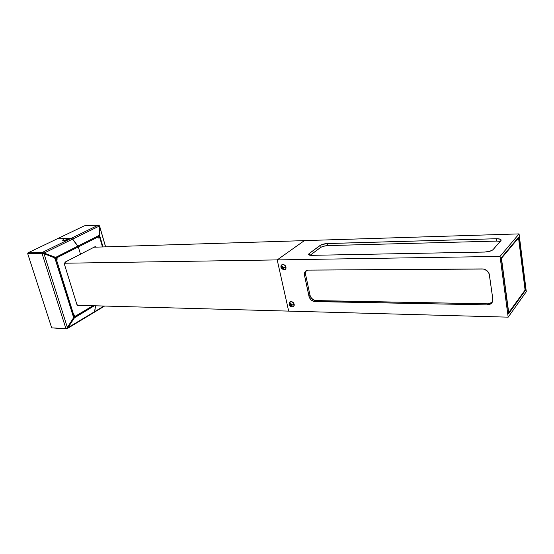 <?xml version="1.0" encoding="UTF-8"?>
<svg xmlns="http://www.w3.org/2000/svg" width="554" height="554" viewBox="0 0 554 554"><rect width="100%" height="100%" fill="white"/><g stroke="black" fill="none" stroke-linecap="round" stroke-linejoin="round"><path stroke-width="0.83" d="M304.361 240.623L277.201 259.902L288.662 311.113L77.352 305.296L508.177 317.158L526.3 291.709L519.056 233.899L94.035 247.216L304.361 240.623L277.201 259.902L64.569 263.233L277.201 259.902L288.662 311.113L277.201 259.902L500.04 256.405L508.177 317.158L288.662 311.113L277.201 259.902L304.361 240.623L519.056 233.899L500.04 256.405L277.201 259.902L304.361 240.623M518.53 237.922L525.088 290.074L508.517 312.844L501.225 258.316L518.53 237.922L517.948 237.943L518.53 237.922L501.46 258.316L508.745 312.851L525.088 290.074L518.53 237.922M306.23 270.844L305.545 272.561L305.6 274.576L304.506 275.428L304.575 272.845C305.171 271.114 306.404 270.207 308.259 270.117L482.174 268.932C485.643 269.154 488.005 270.851 489.258 274.022L492.825 299.049L489.182 273.794L486.98 270.684L483.441 269.036L308.259 270.117L306.466 270.532L305.129 271.695L304.444 273.413L304.506 275.428L309.284 297.332L311.175 300.005L313.966 301.466L487.278 304.873L489.646 304.471L491.536 303.225L492.651 301.321L492.825 299.049C492.928 302.657 491.079 304.596 487.278 304.873L488.088 303.834L491.474 302.906M501.176 257.935L508.627 313.709L525.331 290.407L524.853 290.4L525.331 290.407L518.641 237.119L501.176 257.935L518.641 237.119L525.331 290.407L508.627 313.709L501.176 257.935M306.48 270.532L305.676 271.993L305.6 274.576L310.06 295.434L311.487 298.315L315.032 300.566L488.088 303.834L492.229 302.297M493.046 249.632L501.135 240.291L500.394 239.231L496.543 238.726L326.292 243.594L320.517 245.2L308.897 253.808L308.64 254.521L309.236 255.055L311.487 255.346L484.611 252.056L489.736 251.294L492.908 249.778C491.183 251.101 488.42 251.862 484.611 252.056L311.487 255.346C309.104 255.318 308.225 254.819 308.862 253.85L309.333 253.42L309.707 255.2L309.333 253.42L319.921 245.574C321.77 244.404 324.228 243.725 327.282 243.525L327.698 245.595L323.564 246.246L320.939 247.264L310.115 255.269L320.344 247.645L319.921 245.574L320.344 247.645C322.193 246.468 324.644 245.789 327.698 245.595L496.862 241.08L327.698 245.595L327.282 243.525L496.543 238.726C500.207 238.746 501.654 239.404 500.885 240.713L493.046 249.632M500.255 241.426L496.862 241.08L496.543 238.726L496.862 241.08L500.255 241.426M508.177 317.158L526.3 291.709L519.056 233.899L500.04 256.405L508.177 317.158M304.506 275.428L308.98 296.321L310.06 295.434L305.6 274.576L304.506 275.428M314.935 301.584C311.923 301.217 309.935 299.465 308.98 296.321L310.06 295.434C311.016 298.564 312.996 300.316 316.002 300.683L314.935 301.584L487.278 304.873L488.088 303.834L316.002 300.683L314.935 301.584M291.695 304.631L291.633 305.455L290.712 304.929L290.497 303.89L289.756 304.88L290.067 303.883L291.148 303.904L291.916 304.929L291.605 305.933L290.518 305.905L289.756 304.88L290.518 305.905L291.092 305.441L290.483 303.917L291.092 305.441L290.518 305.905L291.605 305.933L291.916 304.929L291.148 303.904L290.067 303.883L289.756 304.88L290.331 304.416L291.633 305.455L291.092 305.441L291.75 305.455L291.695 304.631M292.228 306.909L292.713 306.868C293.849 306.528 294.312 305.676 294.098 304.305L292.069 304.935C291.626 306.625 290.808 306.604 289.61 304.88L290.642 306.127L292.02 305.669L291.986 304.672L291.03 303.682L289.908 303.786L289.61 304.88L289.188 304.201L289.223 302.865L291.051 301.591C289.597 301.722 288.973 302.595 289.188 304.201L289.61 304.88C290.047 303.183 290.864 303.204 292.069 304.935L294.098 304.305C293.592 302.685 292.574 301.785 291.051 301.591L293.461 302.733L294.271 304.742L293.537 306.459L294.174 305.524C294.354 303.343 293.35 302.006 291.155 301.508L291.051 301.591C292.574 301.785 293.592 302.685 294.098 304.305L294.07 305.607L292.339 306.909M289.887 301.93L291.155 301.508L289.867 301.951M283.482 267.554L283.419 268.448L282.485 267.942L282.277 266.793L281.508 267.852L281.813 266.799L282.9 266.786L283.683 267.824L283.371 268.877L282.284 268.891L281.508 267.852L282.284 268.891L282.872 268.455L282.249 266.896L282.872 268.455L282.284 268.891L283.371 268.877L283.683 267.824L282.9 266.786L281.813 266.799L281.508 267.852L282.097 267.423L283.419 268.448L282.872 268.455L283.496 268.448L283.482 267.554M285.899 267.201L285.829 268.718L284.036 269.971C285.504 269.791 286.12 268.863 285.899 267.201C285.372 265.539 284.341 264.632 282.803 264.493C284.341 264.632 285.372 265.539 285.899 267.201L283.835 267.824L285.899 267.201M282.907 264.41L282.803 264.493C281.342 264.68 280.726 265.608 280.954 267.27L281.356 267.852C281.785 266.079 282.609 266.072 283.835 267.824L282.533 266.488L281.39 267.09L281.571 268.378L282.658 269.189L283.69 268.794L283.835 267.824C283.406 269.597 282.582 269.604 281.356 267.852L281.037 265.705L282.907 264.41C285.22 264.902 286.231 266.315 285.933 268.642L286.009 267.118L285.248 265.601L282.907 264.41M285.227 269.563L285.933 268.642L285.227 269.563M284.015 269.971L281.377 268.309M105.613 246.849L99.568 225.942L99.028 225.457L99.595 226.309L99.81 235.512L99.395 235.595L99.415 236.648L99.914 236.378L99.81 235.512L99.491 236.669L102.497 246.946L99.491 236.669L99.914 236.378L103.002 246.932L99.249 235.228L99.81 235.512L99.249 235.228L99.672 235.145L99.27 226.371M80.503 254.182L78.308 246.925L80.503 254.182L94.866 246.786L96.451 247.139L94.866 246.786L80.503 254.182L78.308 246.925L99.131 236.44L78.308 246.925L80.503 254.182L65.566 261.876L80.503 254.182M98.931 234.993L98.806 238.158L99.491 236.669L98.806 238.158L99.214 236.53L98.723 235.623L77.885 246.087L72.692 239.072L99.242 226.08L99.311 234.917L98.723 235.623L77.885 246.087L72.692 239.072L99.242 226.08L98.377 225.097L84.305 225.845L57.173 238.85L84.305 225.845L98.377 225.097L71.355 238.268L66.577 238.462L72.048 238.469L78.308 246.925L56.259 258.032L57.512 259.05L56.093 258.545L74.188 316.452L74.915 314.824L74.568 316.646L92.961 305.725L74.568 316.646L74.658 317.463L94.332 305.76L73.758 318.273L73.419 318.058L67.484 327.629L67.823 327.843L74.575 317.622L74.257 316.632L74.658 317.463L73.419 318.058L74.326 317.248L74.915 314.824L74.07 316.459L56.093 258.545L55.255 258.884L73.384 316.819L73.149 317.726L73.377 318.079L73.384 316.819L74.188 316.452L73.384 316.819L55.095 258.85L56.093 258.545L54.971 258.766L56.162 258.427L57.512 259.05L55.94 258.039L78.308 246.925L72.692 239.072L71.355 238.268L72.692 239.072L71.355 238.268L98.377 225.097L99.242 226.08L99.311 234.917L98.764 235.173M95.233 246.662L96.14 247.146L95.233 246.662M104.595 306.043L67.276 328.577L73.758 318.273L73.419 318.058L66.653 328.446L94.713 311.618L94.436 312.193L103.986 306.023L94.713 311.618L95.558 305.794L94.436 312.193L94.713 311.618L66.522 328.903L52.228 327.899L66.411 328.557M99.595 226.191L99.242 226.378M99.595 226.309L105.579 246.849L99.595 226.309M63.821 238.58L57.173 238.85L63.821 238.58L57.173 238.85L27.977 252.846L57.173 238.85L63.821 238.58M63.481 238.843L62.775 240.249L63.544 240.748L67.408 239.273M65.531 238.469L66.792 239.647L65.531 238.469L65.781 238.165L63.772 238.601L65.531 238.469C63.987 239.023 63.391 239.072 63.745 238.622L65.531 238.469M64.451 238.816L63.876 238.594L65.621 238.199L63.876 238.594L64.451 238.816M62.761 240.512L63.544 240.748L62.727 240.318L63.281 239.91M62.754 240.602L65.24 240.415L67.394 239.383M64.963 238.636L64.853 238.262L64.963 238.636M73.357 318.058L67.436 327.656L43.96 253.566L54.507 257.825L43.863 253.49L41.986 253.268L43.863 253.49L54.507 257.825L55.075 258.843L54.403 257.748L42.616 253.123L27.7 253.649L42.326 253.102L27.7 253.649L51.695 327.871L27.7 253.649L41.986 253.268L65.912 328.605L51.695 327.871L65.912 328.605L67.436 327.656L43.96 253.566L41.986 253.268L65.912 328.605L67.436 327.656L73.377 318.079M79.485 305.351L78.1 305.746L76.868 304.43L64.603 264.854L64.61 263.088L65.566 261.876L64.603 264.854L76.868 304.43L78.356 305.78L79.077 305.586L78.197 305.766L79.485 305.351M71.355 238.268L66.577 238.462L71.355 238.268L42.263 252.451L27.977 252.846L28.116 253.275L27.977 252.846L42.263 252.451L43.932 253.275L42.402 252.887L42.637 252.486L54.472 257.534L44.133 253.046L72.692 239.072L44.133 253.046L55.448 257.298L56.259 258.032L55.656 257.077L54.867 257.098L55.815 257.167L56.259 258.032L55.615 257.388L54.472 257.534L42.402 252.887L42.263 252.451L71.355 238.268M28.116 253.275L42.402 252.887L28.116 253.275M77.885 246.087L55.615 257.388L77.885 246.087M66.397 328.508L66.522 328.903L67.276 328.577M308.862 253.85L309.104 254.992M304.575 272.845L305.676 271.993M292.713 306.868C291.245 307.034 290.178 306.424 289.5 305.039M65.739 238.151L67.359 239.176"/></g></svg>
